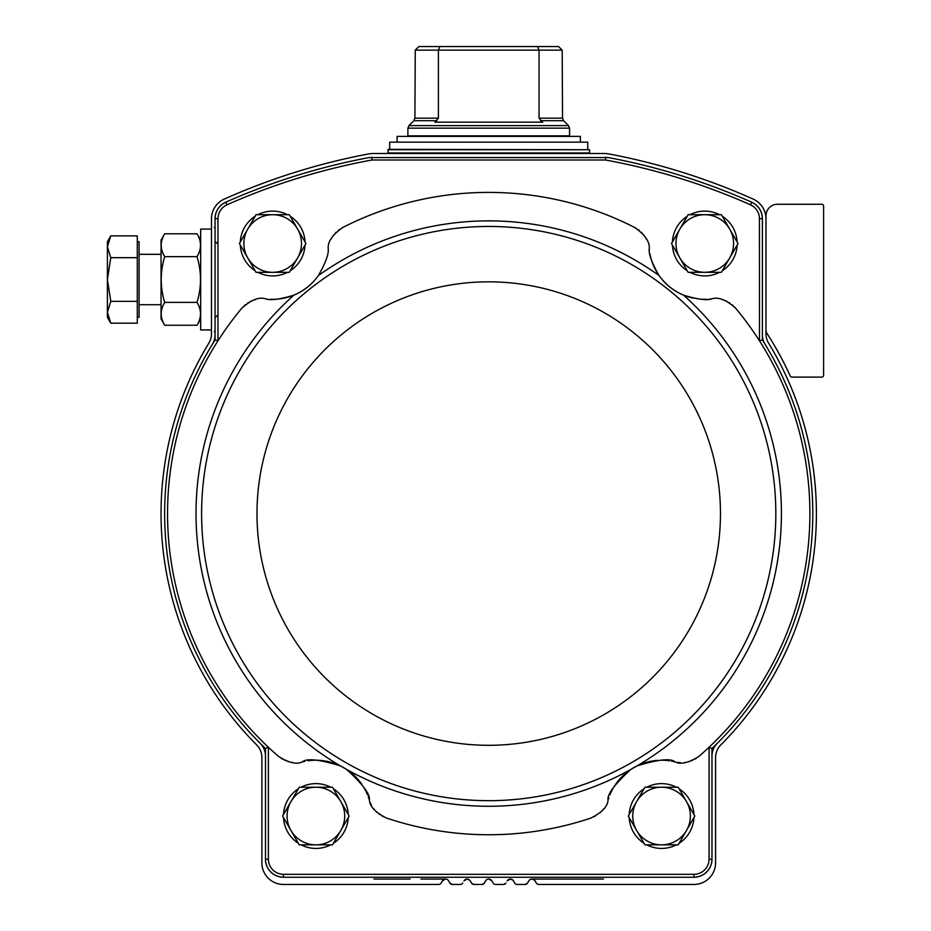 <?xml version="1.0" encoding="UTF-8"?>
<svg xmlns="http://www.w3.org/2000/svg" width="931" height="931" viewBox="0 0 931 931"><rect width="100%" height="100%" fill="white"/><g stroke="black" fill="none" stroke-linecap="round" stroke-linejoin="round"><path stroke-width="1.4" d="M635.943 228.165A27.011 27.011 0 0 0 634.767 227.525A321.172 321.172 0 0 0 342.678 227.525A27.011 27.011 0 0 0 341.526 228.165M634.767 227.525C645.148 234.868 649.966 241.99 649.221 248.891A55.813 55.813 0 0 0 649.314 249.822M709.329 299.142A55.813 55.813 0 0 0 711.715 298.886C706.769 300.632 697.377 299.375 683.54 295.127C673.567 290.903 665.409 284.374 659.078 275.553C651.909 263.042 648.628 254.151 649.221 248.891M342.678 227.525C332.309 234.868 327.491 241.99 328.236 248.891C328.841 254.093 325.559 262.984 318.379 275.553C312.06 284.362 303.902 290.879 293.905 295.127C280.126 299.363 270.735 300.62 265.731 298.886A55.813 55.813 0 0 0 266.662 299.002M304.821 761.337A55.813 55.813 0 0 0 302.377 761.884C306.59 758.09 319.252 759.417 340.35 765.876L346.681 769.495C362.915 784.333 370.48 794.562 369.398 800.183C369.886 806.607 375.6 812.565 386.54 818.058A321.172 321.172 0 0 0 590.906 818.058C601.845 812.565 607.559 806.607 608.048 800.183C606.919 794.62 614.495 784.391 630.764 769.495L637.095 765.876C658.124 759.428 670.774 758.09 675.068 761.884A55.813 55.813 0 0 0 671.437 761.104M302.377 761.884C296.593 764.723 288.563 762.826 278.276 756.193A321.172 321.172 0 0 1 268.372 747.232L265.475 748.477L265.475 756.077A18.003 18.003 0 0 0 260.168 743.322A324.069 324.069 0 0 0 265.475 748.477M242.595 307.3A27.011 27.011 0 0 0 241.711 308.301A321.172 321.172 0 0 0 268.372 747.232L268.372 859.243L265.475 859.243L265.475 756.077M241.711 308.301C251.161 299.794 259.167 296.652 265.731 298.886M255.548 299.561A27.011 27.011 0 0 0 254.594 299.829M251.87 300.806A27.011 27.011 0 0 0 250.497 301.435M248.635 302.435A27.011 27.011 0 0 0 247.669 303.029M245.319 304.751A27.011 27.011 0 0 0 244.399 305.531M270.595 299.282A55.813 55.813 0 0 0 318.379 275.553A292.695 292.695 0 0 1 659.078 275.553M339.408 229.526A27.011 27.011 0 0 0 338.442 230.248M336.242 232.168A27.011 27.011 0 0 0 335.556 232.866M334.054 234.577A27.011 27.011 0 0 0 333.147 235.787M331.587 238.231A27.011 27.011 0 0 0 331.18 238.988M646.335 239.092A27.011 27.011 0 0 0 645.87 238.231M644.31 235.787A27.011 27.011 0 0 0 643.391 234.589M642.006 232.994A27.011 27.011 0 0 0 641.215 232.18M639.027 230.26A27.011 27.011 0 0 0 638.061 229.538M649.896 253.721A55.813 55.813 0 0 0 693.444 298.164M700.927 299.188A55.813 55.813 0 0 0 706.862 299.282M675.068 761.884C680.852 764.735 688.882 762.838 699.169 756.193A321.172 321.172 0 0 0 735.734 308.301A27.011 27.011 0 0 0 734.862 307.3M733.058 305.543A27.011 27.011 0 0 0 732.138 304.751M729.788 303.041A27.011 27.011 0 0 0 728.961 302.517M726.96 301.435A27.011 27.011 0 0 0 725.586 300.806M722.852 299.829A27.011 27.011 0 0 0 722.025 299.596M759.487 218.634L762.384 218.634L762.384 339.99L759.487 340.827L759.44 218.634A15.059 15.059 0 0 0 750.502 204.878L750.526 204.832A645.241 645.241 0 0 0 605.476 159.992L371.969 159.992A645.241 645.241 0 0 0 226.92 204.832L225.768 202.236A17.957 17.957 0 0 0 215.108 218.634M217.959 218.634L218.005 218.634A15.059 15.059 0 0 1 226.943 204.878L225.768 202.178A18.003 18.003 0 0 0 225.744 202.19A18.003 18.003 0 0 0 215.061 218.634L215.061 339.99L217.959 340.827L217.959 218.634L215.061 218.634M711.971 756.077L711.971 748.477L709.073 747.232L709.073 859.243L711.971 859.243L711.971 756.077A18.003 18.003 0 0 1 717.277 743.322A324.069 324.069 0 0 0 762.384 339.99M711.971 748.477A324.069 324.069 0 0 0 717.277 743.322M762.384 334.834A18.003 18.003 0 0 0 765.038 344.237M268.372 859.243L268.419 859.243A15.059 15.059 0 0 0 283.478 874.314L693.967 874.314A15.059 15.059 0 0 0 709.038 859.243L709.073 859.243M677.687 762.396A27.011 27.011 0 0 0 678.303 762.477M679.269 762.582A27.011 27.011 0 0 0 680.328 762.652M684.576 762.524A27.011 27.011 0 0 0 685.67 762.373M688.381 761.826A27.011 27.011 0 0 0 689.766 761.418M691.908 760.639A27.011 27.011 0 0 0 692.687 760.313M695.189 759.021A27.011 27.011 0 0 0 696.179 758.416M669.494 760.79A55.813 55.813 0 0 0 662.209 760.231M657.67 760.359A55.813 55.813 0 0 0 653.213 760.848M652.259 760.999A55.813 55.813 0 0 0 630.764 769.495A292.695 292.695 0 0 1 346.681 769.495M626.796 772.369A55.813 55.813 0 0 0 618.847 780.108M618.207 780.9A55.813 55.813 0 0 0 615.519 784.484M615.019 785.229A55.813 55.813 0 0 0 613.843 787.091M613.11 788.324A55.813 55.813 0 0 0 609.933 794.841M608.816 797.797A55.813 55.813 0 0 0 608.048 800.183M594.327 816.615A27.011 27.011 0 0 0 595.351 816.068M600.181 812.612A27.011 27.011 0 0 0 601.24 811.623M603.102 809.563A27.011 27.011 0 0 0 603.637 808.876M370.282 802.697A27.011 27.011 0 0 0 370.526 803.278M370.922 804.151A27.011 27.011 0 0 0 371.411 805.106M373.68 808.69A27.011 27.011 0 0 0 374.355 809.563M376.205 811.611A27.011 27.011 0 0 0 377.264 812.612M379.022 814.055A27.011 27.011 0 0 0 379.697 814.555M382.082 816.056A27.011 27.011 0 0 0 383.106 816.603M369.398 800.183A55.813 55.813 0 0 0 368.222 796.657M367.512 794.83A55.813 55.813 0 0 0 364.3 788.254M361.88 784.414A55.813 55.813 0 0 0 359.191 780.83M358.575 780.085A55.813 55.813 0 0 0 340.35 765.876A292.695 292.695 0 0 1 293.905 295.127M335.858 763.92A55.813 55.813 0 0 0 325.152 760.999M324.151 760.836A55.813 55.813 0 0 0 319.694 760.348M318.798 760.301A55.813 55.813 0 0 0 316.598 760.231M315.167 760.231A55.813 55.813 0 0 0 307.928 760.79M281.243 758.404A27.011 27.011 0 0 0 282.244 759.009M284.758 760.301A27.011 27.011 0 0 0 285.375 760.569M287.679 761.418A27.011 27.011 0 0 0 289.064 761.826M291.787 762.373A27.011 27.011 0 0 0 292.648 762.501M283.478 874.314L283.478 877.246L693.967 877.246L693.967 874.349M215.061 339.99A324.069 324.069 0 0 0 212.408 344.237A18.003 18.003 0 0 0 215.061 334.834M225.768 202.178A648.139 648.139 0 0 1 369.037 157.583L608.409 157.583A648.139 648.139 0 0 1 751.689 202.178L750.526 204.832L751.689 202.236A17.957 17.957 0 0 1 762.338 218.634M762.384 218.634A18.003 18.003 0 0 0 751.701 202.19M212.408 344.237A324.069 324.069 0 0 0 260.168 743.322M693.967 877.246A18.003 18.003 0 0 0 711.971 859.243M265.475 859.243A18.003 18.003 0 0 0 283.478 877.246M534.51 880.132L531.938 879.05L534.51 880.132L536.303 883.007A2.886 2.886 0 0 0 538.793 884.45L693.967 884.45A21.599 21.599 0 0 0 715.578 862.851L715.578 757.578A18.003 18.003 0 0 1 720.827 744.87A327.665 327.665 0 0 0 768.61 343.178A18.003 18.003 0 0 1 765.98 333.822L765.98 218.832A21.599 21.599 0 0 0 753.191 199.106A648.139 648.139 0 0 0 609.246 153.999A28.803 28.803 0 0 0 603.893 153.499L373.552 153.499A28.803 28.803 0 0 0 368.199 153.999A648.139 648.139 0 0 0 224.255 199.106A21.599 21.599 0 0 0 211.465 218.832L211.465 333.822A18.003 18.003 0 0 1 208.835 343.178A327.665 327.665 0 0 0 256.63 744.87A18.003 18.003 0 0 1 261.879 757.578L261.879 862.851A21.599 21.599 0 0 0 283.478 884.45L438.652 884.45A2.886 2.886 0 0 0 441.154 883.007L442.4 880.854L441.154 883.007M449.882 883.007L452.373 884.45L460.263 884.45L452.373 884.45A2.886 2.886 0 0 1 449.882 883.007L448.637 880.854A3.596 3.596 0 0 0 442.4 880.854L445.518 879.05L420.928 879.05M460.263 884.45A2.886 2.886 0 0 0 462.754 883.007L462.509 883.368M473.984 884.45L481.862 884.45L473.984 884.45L471.738 883.368L473.984 884.45A2.886 2.886 0 0 1 471.482 883.007L470.236 880.854A3.596 3.596 0 0 0 463.999 880.854L467.118 879.05L469.69 880.132L467.118 879.05L464.546 880.132M481.862 884.45A2.886 2.886 0 0 0 484.364 883.007L485.61 880.854L484.108 883.368L481.862 884.45M495.583 884.45L503.473 884.45L505.719 883.368L503.473 884.45L495.583 884.45A2.886 2.886 0 0 1 493.093 883.007L491.847 880.854A3.596 3.596 0 0 0 485.61 880.854L486.157 880.132M503.473 884.45A2.886 2.886 0 0 0 505.964 883.007L505.719 883.368M517.194 884.45L525.072 884.45L517.194 884.45A2.886 2.886 0 0 1 514.692 883.007L513.447 880.854A3.596 3.596 0 0 0 507.209 880.854L510.328 879.05L512.9 880.132L510.328 879.05M525.072 884.45A2.886 2.886 0 0 0 527.563 883.007L528.82 880.854L527.318 883.368L525.072 884.45M535.057 880.854A3.596 3.596 0 0 0 528.82 880.854M376.88 884.45L410.129 884.45M420.928 884.45L438.652 884.45M538.793 884.45L600.576 884.45M448.637 880.854L448.09 880.132M470.236 880.854L469.69 880.132M488.728 879.05L491.847 880.854M513.447 880.854L512.9 880.132M765.98 329.783A7.204 7.204 0 0 0 767.132 333.682A331.273 331.273 0 0 1 790.268 376.043A1.804 1.804 0 0 0 791.909 377.102L821.794 377.102A1.804 1.804 0 0 0 823.598 375.298L823.598 206.065A1.804 1.804 0 0 0 821.794 204.261L777.501 204.261A11.521 11.521 0 0 0 765.98 215.783L765.98 218.832M603.497 879.05L531.938 879.05M410.129 879.05L373.948 879.05M371.969 159.992L371.713 157.211M605.732 157.211L605.476 159.992M693.967 877.2A17.957 17.957 0 0 0 711.924 859.243M283.478 877.2A17.957 17.957 0 0 1 265.521 859.243M711.715 298.886C718.29 296.652 726.296 299.794 735.734 308.301M240.303 241.967A32.41 32.41 0 0 1 255.152 216.248M257.829 214.712A32.41 32.41 0 0 1 287.528 214.712M290.204 216.248A32.41 32.41 0 0 1 305.054 241.967M305.054 245.062A32.41 32.41 0 0 1 290.204 270.77M287.528 272.317A32.41 32.41 0 0 1 257.829 272.317M255.152 270.77A32.41 32.41 0 0 1 240.303 245.062M283.513 814.485A32.41 32.41 0 0 1 298.362 788.778M301.039 787.23A32.41 32.41 0 0 1 330.738 787.23M333.414 788.778A32.41 32.41 0 0 1 348.252 814.485M348.252 817.581A32.41 32.41 0 0 1 333.414 843.3M330.738 844.836A32.41 32.41 0 0 1 301.039 844.836M298.362 843.3A32.41 32.41 0 0 1 283.513 817.581M672.403 241.967A32.41 32.41 0 0 1 687.253 216.248M689.929 214.712A32.41 32.41 0 0 1 719.616 214.712M722.293 216.248A32.41 32.41 0 0 1 737.143 241.967M737.143 245.062A32.41 32.41 0 0 1 722.293 270.77M719.616 272.317A32.41 32.41 0 0 1 689.929 272.317M687.253 270.77A32.41 32.41 0 0 1 672.403 245.062M629.193 814.485A32.41 32.41 0 0 1 644.043 788.778M646.719 787.23A32.41 32.41 0 0 1 676.406 787.23M679.083 788.778A32.41 32.41 0 0 1 693.932 814.485M693.932 817.581A32.41 32.41 0 0 1 679.083 843.3M676.406 844.836A32.41 32.41 0 0 1 646.719 844.836M644.043 843.3A32.41 32.41 0 0 1 629.193 817.581M644.927 844.836L628.297 816.033L644.927 787.23L678.199 787.23L694.829 816.033L678.199 844.836L644.927 844.836M661.557 787.23A28.803 28.803 0 0 1 686.508 830.44A28.803 28.803 0 0 1 636.618 830.44A28.803 28.803 0 0 1 661.557 787.23M688.137 272.317L671.507 243.515L688.137 214.712L721.397 214.712L738.039 243.515L721.397 272.317L688.137 272.317M704.767 214.712A28.803 28.803 0 0 1 729.718 257.91A28.803 28.803 0 0 1 679.828 257.91A28.803 28.803 0 0 1 704.767 214.712M299.258 844.836L282.628 816.033L290.938 801.638L299.258 787.23L332.518 787.23L349.148 816.033L340.839 830.44L332.518 844.836L299.258 844.836M315.888 787.23A28.803 28.803 0 0 1 340.839 830.44A28.803 28.803 0 0 1 290.938 830.44A28.803 28.803 0 0 1 315.888 787.23M239.418 243.515L256.048 214.712L289.308 214.712L305.938 243.515L289.308 272.317L256.048 272.317L239.418 243.515M272.678 214.712A28.803 28.803 0 0 1 297.629 257.91A28.803 28.803 0 0 1 247.727 257.91A28.803 28.803 0 0 1 272.678 214.712M438.408 118.156L438.408 50.146L562.184 50.146L559.031 47.016L562.184 50.146L562.545 118.156L539.037 118.156L539.037 50.146L537.606 46.55L439.851 46.55L438.408 50.146L415.261 50.146L414.912 118.156L438.408 118.156L434.777 122.17L542.668 122.17L539.037 118.156M415.261 50.146L418.415 47.016L415.261 50.146M558.519 46.55L537.606 46.55M439.851 46.55L418.927 46.55M562.545 118.156L563.592 120.704L540.574 120.704L542.668 122.17M569.563 135.845L407.883 135.845L407.883 128.164L569.563 128.164L569.563 135.845M587.752 149.356L587.752 142.152L389.705 142.152L389.705 149.356M589.544 149.716L388.262 149.356L387.901 152.952L589.544 152.952L589.544 149.716L387.901 149.716M397.083 142.152L397.083 136.392L580.362 136.392L580.362 142.152M211.465 329.935L200.665 329.935L200.665 229.107L211.465 229.107M107.402 317.331L110.777 323.173L137.288 323.173L137.288 235.857L110.777 235.857L107.402 246.773L110.777 257.689L107.402 279.521L110.777 301.353L107.402 312.257L110.777 323.173L107.402 312.257L107.402 317.331L110.777 323.173L107.402 312.257L107.402 241.711L110.777 235.857L107.402 241.711M137.288 241.711L139.091 241.711L139.091 317.331L137.288 317.331M137.288 301.353L110.777 301.353M137.288 257.689L110.777 257.689M161.051 240.105L164.706 233.786L161.051 240.105L161.051 318.926L164.706 325.256C160.062 317.646 160.062 310.023 164.706 302.389C160.062 287.12 160.062 271.875 164.706 256.653C160.062 249.043 160.062 241.42 164.706 233.786L197.011 233.786C201.655 241.385 201.655 249.008 197.011 256.653C201.655 271.922 201.655 287.167 197.011 302.389L164.706 302.389M197.011 256.653L164.706 256.653M197.011 302.389C201.655 310 201.655 317.622 197.011 325.256L164.706 325.256M637.095 765.876A292.695 292.695 0 0 0 683.54 295.127M775.826 513.575A287.097 287.097 0 0 0 345.168 264.928A287.097 287.097 0 0 0 345.168 762.21A287.097 287.097 0 0 0 775.826 513.575M720.466 513.575A231.749 231.749 0 0 0 372.854 312.874A231.749 231.749 0 0 0 372.854 714.263A231.749 231.749 0 0 0 720.466 513.575M436.872 120.704L413.853 120.704L414.912 118.156M563.592 120.704L568.504 125.615L408.942 125.615L407.883 128.164M217.226 243.515L215.061 241.35L217.226 243.515M214.351 227.304L215.061 228.025M214.351 331.727L215.061 331.005M217.226 315.528L215.061 317.692M413.853 120.704L408.942 125.615M565.268 136.392L565.967 135.845M412.189 136.392L411.49 135.845M568.504 125.615L569.563 128.164M139.091 304.728L161.051 304.728M139.091 254.314L161.051 254.314M200.665 240.105L197.011 233.786M200.665 318.926L197.011 325.256"/></g></svg>
